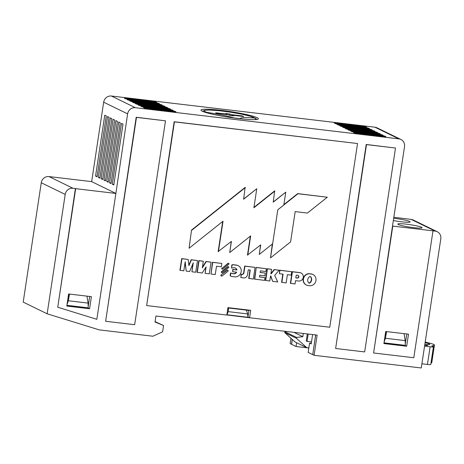 <?xml version="1.0" encoding="UTF-8"?>
<svg xmlns="http://www.w3.org/2000/svg" width="464" height="464" viewBox="0 0 464 464"><rect width="100%" height="100%" fill="white"/><g stroke="black" fill="none" stroke-linecap="round" stroke-linejoin="round"><path stroke-width="0.7" d="M250.717 310.317L227.94 307.62L226.815 315.05L146.647 305.567L174.429 121.875L357.541 143.538L329.759 327.23L249.591 317.747L250.717 310.317M188.227 259.475L181.691 258.605L179.922 270.268L183.819 270.831L185.188 261.76L186.215 271.115L189.666 271.521L193.291 262.723L191.922 271.788L195.727 272.24L197.49 260.571L191.429 259.857L188.918 265.681L188.227 259.475L181.958 258.738L180.194 270.402M197.49 260.571L191.162 259.724L188.854 265.077M192.833 263.836L191.922 271.788M185.037 262.746L186.215 271.115M228.555 263.308A0.522 0.493 116 0 0 227.969 263.332L222.175 268.25A0.522 0.499 116 0 0 222.239 269.132A0.522 0.499 116 0 0 222.766 269.068L228.827 264.277A0.522 0.493 116 0 0 228.764 263.401A0.522 0.493 116 0 0 228.242 263.465L222.175 268.25M221.908 268.122A0.522 0.499 116 0 0 222.041 269.027M259.463 276.869L264.95 277.617L259.451 276.967L259.718 275.193L264.932 275.813L265.338 273.105L260.142 272.391M265.338 273.105L260.13 272.49L260.374 270.86L265.872 271.51L266.295 268.714L256.238 267.421L254.475 279.09L264.532 280.378L264.95 277.617M312.922 274.497L312.649 274.363A5.962 5.649 116 0 0 311.512 273.963L309.099 273.679A5.962 5.649 116 0 0 303.299 278.29A5.962 5.649 116 0 0 306.199 284.942L306.472 285.07A5.962 5.649 116 0 0 307.609 285.476L310.016 285.76A5.962 5.649 116 0 0 315.822 281.149A5.962 5.649 116 0 0 312.922 274.497A5.962 5.649 116 0 0 311.785 274.096L309.372 273.806A5.962 5.649 116 0 0 303.572 278.423A5.962 5.649 116 0 0 306.472 285.07M271.544 269.335L267.183 268.72L265.414 280.384L269.781 280.998L270.535 275.993L270.883 276.034L272.646 281.341L277.733 281.944L274.676 275.401L279.16 270.234L274.41 269.671L271.22 273.801L270.877 273.76L271.544 269.335L267.45 268.847L265.686 280.517M279.16 270.234L274.137 269.538L270.889 273.661M270.645 276.01L272.646 281.341M228.305 266.655A0.539 0.51 116 0 0 227.638 266.736L221.531 271.655A0.534 0.505 116 0 0 221.67 272.571M203.319 261.261L198.778 260.623L197.014 272.293L202.153 273L206.109 266.893L205.129 273.354L209.281 273.841L211.045 262.177L206.236 261.609L202.316 267.925L203.319 261.261L199.044 260.756L197.281 272.426M211.045 262.177L205.964 261.476L202.426 267.171M205.732 267.479L205.129 273.354M236.315 272.153A3.062 2.9 -64 0 1 233.009 273.609A33.866 32.08 -64 0 1 230.544 272.971L230.127 275.749L231.345 276.451L235.248 276.915A5.962 5.649 116 0 0 241.054 272.304A5.962 5.649 116 0 0 238.154 265.652A5.962 5.649 116 0 0 237.011 265.246L233.108 264.787L232.029 265.101L231.577 268.07A11.629 11.014 -64 0 1 234.187 267.763A3.062 2.9 -64 0 1 236.953 269.996L232.992 269.532L232.661 271.718L236.634 272.188A3.062 2.9 -64 0 1 233.282 273.743A33.866 32.08 -64 0 1 230.817 273.105L230.399 275.883L231.345 276.451M235.294 267.977A3.062 2.9 -64 0 1 236.681 269.868L232.725 269.398L232.661 271.718M238.154 265.652L237.881 265.518A5.962 5.649 116 0 0 236.739 265.118L232.835 264.654L231.756 264.967L231.577 268.07M249.968 270.013L248.704 278.406L253.315 279.05L255.078 267.386L244.928 266.185L243.977 272.49A1.949 1.844 -64 0 1 241.355 274.352L240.868 277.582L244.302 277.988A3.874 3.671 116 0 0 247.538 274.63L248.263 269.81L250.258 270.048L248.971 278.539M255.078 267.386L244.661 266.052L243.704 272.356A1.949 1.844 -64 0 1 241.083 274.218L240.868 277.582M301.066 273.035L300.794 272.907A4.246 4.025 116 0 0 299.738 272.571L292.146 271.672L290.383 283.336L295.017 283.985L295.516 280.656L298.88 281.056A4.246 4.025 116 0 0 300.011 272.699L292.419 271.805L290.65 283.469M282.808 274.131L281.573 282.298L286.143 282.936L287.39 274.676L291.177 275.123L291.694 271.718L279.943 270.326L279.427 273.731L283.092 274.166L281.845 282.425M291.694 271.718L279.67 270.193L279.427 273.731M227.644 270.21A0.603 0.574 116 0 0 226.977 270.251L221.096 274.961A0.597 0.568 116 0 0 221.247 275.987M221.844 263.453L212.471 262.247L210.975 274.044L215.25 274.549L216.508 266.214L221.34 266.783L221.844 263.453L212.738 262.375L210.975 274.044M272.322 244.058L270.518 257.885L290.597 241.895L295.179 211.607L307.423 213.057L327.311 197.217L297.963 193.743L277.791 209.809L272.646 243.791L259.277 254.44L260.727 244.853L247.48 255.061L250.34 236.147M327.311 197.217L297.691 193.61L283.881 204.612M273.238 202.171L274.653 190.884L253.953 207.373M222.703 221.467L218.15 251.587L231.426 241.361L229.732 252.555L250.653 235.898M243.623 199.236L245.125 187.392L191.533 230.074L189.074 248.246L223.033 221.2L218.416 251.72M310.37 276.573A4.153 3.938 -64 0 1 309.268 283.023L308.74 282.965M298.021 275.343A1.421 1.346 -64 0 1 297.018 277.948L295.817 277.803M57.751 307.243L75.406 188.541L72.952 188.251A7.082 6.711 116 0 0 65.198 194.422L47.148 313.792L99.226 329.875L152.876 336.226L162.615 331.824L163.566 325.531L155.011 322.01L155.916 316.019L317.144 335.095L314.087 355.296L421.271 367.975L440.8 238.861A7.082 6.711 116 0 0 437.204 231.698A7.082 6.711 116 0 0 435.157 231.101L392.503 226.055L404.515 146.63A7.082 6.711 116 0 0 400.919 139.473A7.082 6.711 116 0 0 398.866 138.875L135.366 107.7A7.082 6.711 116 0 0 127.617 113.871L115.878 193.43L75.678 188.674L57.751 307.243L96.837 319.319L115.878 193.43M400.919 139.473L376.971 127.797A7.082 6.711 116 0 0 374.924 127.2L111.424 96.025A7.082 6.711 116 0 0 103.669 102.196L91.657 181.621L115.606 193.297M106.268 115.93L97.063 176.772L95.567 176.047L104.771 115.2L106.268 115.93M109.057 117.293L99.853 178.135L98.356 177.405L107.561 116.563L109.057 117.293M111.847 118.651L102.643 179.493L101.146 178.768L110.345 117.92L111.847 118.651M114.631 120.014L105.432 180.856L103.936 180.125L113.135 119.283L114.631 120.014M117.421 121.371L108.222 182.213L106.726 181.488L115.925 120.64L117.421 121.371M120.211 122.734L111.012 183.576L109.516 182.845L118.714 122.003L120.211 122.734M123.001 124.091L113.802 184.933L112.305 184.208L121.504 123.36L123.001 124.091M257.155 117.688A29.035 2.923 8.6 0 0 225.672 110.908A29.035 2.923 8.6 0 0 200.976 110.096A29.035 2.923 8.6 0 0 229.251 117.328A29.035 2.923 8.6 0 0 258.396 118.778A29.035 2.923 8.6 0 0 257.155 117.688M156.977 102.567L125.715 98.873L124.358 98.206L155.62 101.906L156.977 102.567M159.697 103.895L128.435 100.195L127.078 99.534L158.34 103.234L159.697 103.895M162.423 105.224L131.155 101.523L129.798 100.862L161.06 104.557L162.423 105.224M165.143 106.552L133.881 102.851L132.518 102.184L163.78 105.885L165.143 106.552M167.864 107.874L136.602 104.18L135.239 103.513L166.501 107.213L167.864 107.874M170.584 109.202L139.322 105.502L137.959 104.841L169.227 108.541L170.584 109.202M173.304 110.531L142.042 106.83L140.685 106.169L171.947 109.864L173.304 110.531M176.024 111.859L144.762 108.158L143.405 107.497L174.667 111.192L176.024 111.859M334.266 123.041L365.528 126.736L366.885 127.403L335.623 123.702L334.266 123.041M336.986 124.369L368.248 128.064L369.605 128.731L338.343 125.031L336.986 124.369M339.706 125.692L370.968 129.392L372.331 130.053L341.063 126.359L339.706 125.692M342.426 127.02L373.688 130.72L375.051 131.382L343.789 127.681L342.426 127.02M345.146 128.348L376.408 132.049L377.771 132.71L346.509 129.009L345.146 128.348M347.867 129.676L379.134 133.371L380.492 134.038L349.23 130.338L347.867 129.676M350.593 130.999L381.855 134.699L383.212 135.36L351.95 131.666L350.593 130.999M353.313 132.327L384.575 136.027L385.932 136.689L354.67 132.994L353.313 132.327M437.204 231.698L413.256 220.023A7.082 6.711 116 0 0 411.208 219.426L393.832 217.268M290.951 338.233L290.139 343.621L291.572 344.294M91.657 181.621L49.004 176.575A7.082 6.711 116 0 0 41.255 182.746L23.2 302.116L47.148 313.792M395.502 148.033L366.2 144.466L335.634 348.493L364.669 351.927L395.502 148.033L366.473 144.594L335.634 348.493M392.503 226.055L373.601 352.982L413.795 357.738L432.97 230.944M421.573 227.285A12.273 1.235 -171.4 0 1 422.101 227.743A12.273 1.235 -171.4 0 1 409.782 227.128A12.273 1.235 -171.4 0 1 397.828 224.071A12.273 1.235 -171.4 0 1 408.268 224.419A12.273 1.235 -171.4 0 1 421.573 227.285M393.681 218.26A12.273 1.235 -171.4 0 1 409.602 221.444A12.273 1.235 -171.4 0 1 410.13 221.908A12.273 1.235 -171.4 0 1 393.339 220.528M165.497 120.82L136.196 117.253L105.63 321.279L134.659 324.713L165.497 120.82L136.468 117.386L105.63 321.279M226.832 314.952L249.591 317.747M357.541 143.538L174.157 121.742L146.647 305.567M315.706 334.921L312.724 354.635L314.087 355.296M292.239 339.399L291.502 344.282M163.566 325.531L155.069 321.616M66.886 305.457L87.957 307.8M88.183 306.344L89.674 296.461M383.977 342.971L405.055 345.315M405.275 343.859L406.771 333.976M247.921 316.947L248.994 310.109M392.776 226.188L373.601 352.982M406.667 346.254L408.494 334.179L385.717 331.487L383.89 343.563L406.667 346.254L405.031 345.46M91.396 296.664L68.62 293.973L66.793 306.049L89.569 308.74L91.396 296.664M87.94 307.945L89.569 308.74M247.962 316.953L249.319 317.614M226.861 314.743L247.95 317.277L247.66 313.931L228.236 311.634L228.555 308.009L227.476 310.689M155.544 102.399L155.62 101.906M158.265 103.727L158.34 103.234M160.985 105.055L161.06 104.557M163.705 106.378L163.78 105.885M166.425 107.706L166.501 107.213M169.151 109.034L169.227 108.541M171.871 110.362L171.947 109.864M174.592 111.685L174.667 111.192M365.452 127.235L365.528 126.736M368.172 128.557L368.248 128.064M370.893 129.885L370.968 129.392M373.613 131.213L373.688 130.72M376.333 132.542L376.408 132.049M379.059 133.864L379.134 133.371M381.779 135.192L381.855 134.699M384.499 136.52L384.575 136.027M97.144 176.233L95.567 176.047M99.934 177.59L98.356 177.405M102.724 178.953L101.146 178.768M105.514 180.31L103.936 180.125M108.303 181.673L106.726 181.488M111.093 183.031L109.516 182.845M113.883 184.394L112.305 184.208M206.816 112.798L206.828 112.381A31.204 3.144 -171.4 0 1 233.543 117.827A25.613 2.581 8.6 0 0 240.375 118.639A31.204 3.144 -171.4 0 1 254.724 118.047A25.613 2.581 8.6 0 0 222.273 111.07A25.613 2.581 8.6 0 0 206.828 112.381A2.361 2.1 110 0 0 205.877 112.526M255.635 119.584A2.361 1.288 94.8 0 0 254.724 118.047A2.361 2.32 -49.2 0 1 255.913 118.587L250.467 116.261L241.431 114.109L229.895 112.085L218.782 110.67L209.444 110.038L204.821 110.252L202.432 111.285M240.619 118.807A2.361 1.027 95.8 0 0 240.375 118.639A2.361 2.349 -8.6 0 1 241.077 118.854M233.003 117.868A2.361 1.949 107.1 0 1 233.543 117.827A2.361 0.394 97.6 0 1 233.612 117.955M216.868 113.384L228.253 114.73L229.616 115.391L233.636 115.867L232.273 115.205L243.664 116.551L242.44 115.954L231.049 114.608L229.692 113.947L225.672 113.471L227.029 114.132L215.644 112.787L216.868 113.384M232.273 115.205L232.203 115.698M242.44 115.954L242.37 116.4M230.91 115.548L231.049 114.608M227.029 114.132L226.966 114.579M229.692 113.947L229.483 115.327M425.192 342.072L429.728 343.192A15.109 1.52 -171.4 0 1 434.437 345.042A15.109 1.52 -171.4 0 1 434.06 345.303L431.81 345.976L433.214 346.666A4.721 0.476 -171.4 0 1 433.417 346.84A4.721 0.476 -171.4 0 1 430.111 346.799L424.577 346.144M425.094 342.728A10.388 1.044 -171.4 0 1 429.768 344.334A10.388 1.044 -171.4 0 1 425.662 344.549L427.68 345.529L424.722 345.181M308.195 334.034L307.081 341.4L306.263 340.999L307.33 333.929M303.311 333.454L302.824 336.69L296.577 337.427L296.444 338.297L306.768 347.675L308.844 347.925M311.506 341.922L307.081 341.4M306.768 347.675L295.069 341.974L284.745 332.589L284.873 331.725L286.775 331.499M302.824 336.69L293.903 332.346M296.577 337.427L284.873 331.725M296.444 338.297L284.745 332.589M433.417 346.84L430.749 364.489A4.721 0.476 -171.4 0 1 427.443 364.449L421.904 363.793M434.437 345.042L431.769 362.691A15.109 1.52 -171.4 0 1 431.392 362.952L430.963 363.08M425.552 345.28L425.662 344.549M227.894 307.934L248.948 310.422M312.73 354.606L315.636 334.915M69.478 294.072L67.901 298.729M386.57 331.586L384.992 336.243M86.971 296.142L88.09 303.091L68.324 300.753L69.501 294.077M68.324 300.753L67.007 304.651M66.903 305.312L88.224 307.835L88.09 303.091M384.001 342.826L405.316 345.349L405.182 340.605L385.422 338.268L384.099 342.165M404.069 333.657L405.182 340.605M385.422 338.268L386.599 331.592M246.419 310.126L247.66 313.931M228.236 311.634L226.96 314.795M308.833 348.017L296.055 346.504L291.566 344.317L292.303 339.457M312.655 354.6L308.166 352.408L309.569 343.122L311.292 343.325M296.055 346.504L296.629 342.734M312.62 334.556L311.205 343.917L309.569 343.122M256.238 267.421L254.748 279.224M266.295 268.714L256.511 267.554M308.844 283.075A4.153 3.938 -64 0 1 309.836 276.509L310.532 276.59A4.153 3.938 -64 0 1 309.534 283.156L308.844 283.075M227.911 266.87L221.804 271.788A0.534 0.505 116 0 0 221.873 272.675A0.534 0.505 116 0 0 222.407 272.606L228.514 267.687A0.539 0.51 116 0 0 228.508 266.748A0.539 0.51 116 0 0 227.911 266.87L227.638 266.736M295.8 277.901L296.223 275.106L297.714 275.28A1.421 1.346 -64 0 1 298.822 277.078A1.421 1.346 -64 0 1 297.291 278.075L295.8 277.901M221.369 275.088A0.597 0.568 116 0 0 221.444 276.092A0.597 0.568 116 0 0 222.041 276.016L227.928 271.312A0.603 0.574 116 0 0 227.853 270.303A0.603 0.574 116 0 0 227.25 270.379L221.096 274.961M243.658 199.015L256.772 188.744L243.629 199.213M231.263 241.495L229.732 252.555M270.518 257.885L277.791 209.786L283.829 204.984L285.766 192.171L273.244 202.142M274.926 191.017L253.895 207.768L256.772 188.744M285.766 192.171L273.273 201.944M260.565 244.986L259.277 254.44M250.67 235.909L247.753 255.188M191.533 230.074L189.074 248.246M245.392 187.526L191.8 230.208M103.669 102.196L127.617 113.871M111.424 96.025L135.366 107.7M374.924 127.2L398.866 138.875M411.208 219.426L435.157 231.101M49.004 176.575L72.952 188.251M41.255 182.746L65.198 194.422M430.111 346.799L427.443 364.449M434.06 345.303L431.392 362.952M256.563 119.497A2.361 2.361 0 0 0 255.913 118.587"/></g></svg>
